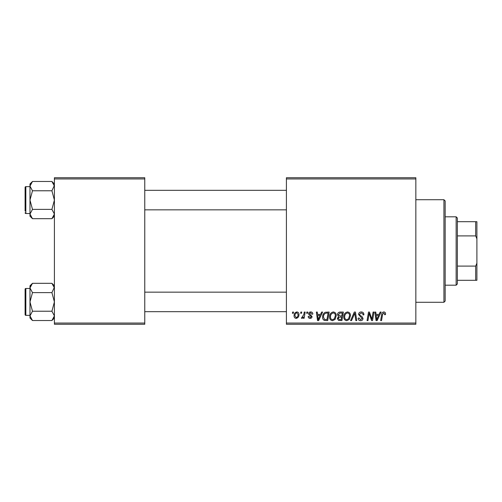 <?xml version="1.0" encoding="UTF-8"?>
<svg xmlns="http://www.w3.org/2000/svg" width="502" height="502" viewBox="0 0 502 502"><rect width="100%" height="100%" fill="white"/><g stroke="black" fill="none" stroke-linecap="round" stroke-linejoin="round"><path stroke-width="0.75" d="M286.41 177.733L415.844 177.733L415.844 178.957L286.41 178.957L286.41 177.733M329.594 316.906C329.576 314.189 330.818 312.539 333.322 311.943C335.286 312.3 336.265 313.537 336.252 315.639L335.085 319.423L332.544 320.715C330.517 320.339 329.532 319.071 329.594 316.906M320.596 314.384L321.644 312.056L322.604 312.056L318.632 320.602L317.546 320.602L316.379 312.056L317.27 312.056L317.559 314.384L320.596 314.384M383.792 311.943C384.952 312.018 385.536 312.646 385.542 313.825L385.461 314.61L384.57 314.716L384.651 313.976L383.735 312.941L382.568 314.547L381.545 320.602L380.642 320.602L381.702 314.334C381.809 312.947 382.505 312.15 383.792 311.943M358.566 314.453C358.729 312.853 359.62 312.018 361.245 311.943C363.04 312.037 363.925 313.003 363.894 314.836L363.009 314.942L362.777 313.681L361.189 312.941L359.457 314.371L359.683 315.118L361.998 316.574L363.009 318.444C362.896 319.906 362.099 320.665 360.612 320.715C359.068 320.615 358.233 319.793 358.114 318.237L359.012 317.961L360.643 319.711L362.118 318.5L358.566 314.453M350.578 320.602L354.312 312.056L355.447 312.056L356.753 320.602L355.855 320.602L354.738 313.273L351.532 320.602L350.578 320.602M343.801 316.906C343.788 314.189 345.031 312.539 347.528 311.943C349.499 312.3 350.471 313.537 350.465 315.639L349.292 319.423L346.756 320.715C344.73 320.339 343.744 319.071 343.801 316.906M292.421 313.273L292.628 312.056L293.513 312.056L293.331 313.273L292.421 313.273M286.41 323.043L415.844 323.043L415.844 324.267L286.41 324.267L286.41 178.957M415.844 323.043L415.844 178.957M337.476 314.71C337.582 313.135 338.398 312.25 339.936 312.056L343.355 312.056L341.912 320.602L338.543 320.458L337.363 318.525L338.543 316.442L337.476 314.71M379.092 314.384L380.146 312.056L381.106 312.056L377.134 320.602L376.048 320.602L374.881 312.056L375.772 312.056L376.061 314.384L379.092 314.384M372.183 317.27L373.099 312.056L373.996 312.056L372.534 320.602L371.599 320.602L369.152 313.348L367.966 320.602L367.062 320.602L368.506 312.056L369.447 312.056L371.907 319.297L372.183 317.27M310.713 311.943C312.062 311.993 312.771 312.696 312.834 314.051L311.943 314.277L310.669 312.721L309.502 313.675L312.056 316.611C311.955 317.741 311.334 318.331 310.192 318.381C308.95 318.35 308.272 317.722 308.172 316.492L309.056 316.385L310.23 317.603L311.165 316.749L311.077 316.247L309.063 314.873L308.611 313.744C308.78 312.551 309.477 311.955 310.713 311.943M325.246 312.257L329.149 312.056L327.706 320.602L324.487 320.489C323.119 319.824 322.491 318.695 322.598 317.101C322.548 314.923 323.432 313.304 325.246 312.257M294.072 315.783C294.015 313.7 294.938 312.42 296.839 311.943C298.244 312.131 298.954 312.953 298.954 314.421C299.041 316.586 298.1 317.91 296.142 318.381C294.724 318.155 294.034 317.289 294.072 315.783M300.635 313.273L300.842 312.056L301.733 312.056L301.545 313.273L300.635 313.273M303.817 314.541L304.268 312.056L305.166 312.056L304.118 318.268L303.214 318.268L303.44 316.988L302.003 318.381L301.395 318.155L303.817 314.541M306.628 313.273L306.835 312.056L307.726 312.056L307.538 313.273L306.628 313.273M54.404 177.733L144.764 177.733L144.764 178.957L54.404 178.957L54.404 177.733M144.764 323.043L144.764 324.267L54.404 324.267L54.404 323.043L144.764 323.043L144.764 178.957M54.404 323.043L54.404 178.957M341.184 319.605L341.63 316.938L338.743 317.289L338.254 318.488L339.659 319.605L341.184 319.605M341.799 315.94L342.289 313.053L339.747 313.097L338.361 314.735L339.917 315.94L341.799 315.94M348.595 318.764L349.574 315.595C349.587 314.095 348.877 313.21 347.466 312.941C345.564 313.518 344.636 314.867 344.692 317C344.654 318.532 345.351 319.435 346.782 319.711L348.595 318.764M377.422 317.923L378.608 315.381L376.186 315.381L376.713 319.667L377.422 317.923M318.927 317.923L320.107 315.381L317.684 315.381L318.218 319.667L318.927 317.923M326.971 319.605L328.082 313.053L326.94 313.053C324.587 313.273 323.432 314.641 323.489 317.157L324.562 319.46L326.971 319.605M334.382 318.764L335.367 315.595C335.374 314.095 334.671 313.21 333.253 312.941C331.351 313.518 330.429 314.867 330.479 317C330.448 318.532 331.144 319.435 332.575 319.711L334.382 318.764M296.18 317.603C297.523 317.113 298.15 316.084 298.069 314.516L296.833 312.721C295.534 313.235 294.906 314.258 294.956 315.789L296.18 317.603M443.931 199.714L445.155 200.938L445.155 301.062L443.931 302.286L443.931 199.714L415.844 199.714M443.931 302.286L415.844 302.286M54.404 285.801L51.913 283.31L54.404 287.96L54.354 287.32L51.913 292.616L32.479 292.616L29.982 287.96L32.479 283.31L51.913 283.31M32.479 283.31L29.982 285.801L29.982 318.036L32.479 320.527L29.982 315.877L32.479 311.221L29.982 301.922L32.479 292.616M25.1 314.616A0.734 0.734 0 0 0 25.834 315.35L25.834 288.487A0.734 0.734 0 0 0 25.1 289.221L25.1 314.616L25.1 289.221A0.734 0.734 0 0 1 25.834 288.487L29.982 288.487M25.834 315.35L29.982 315.35M51.913 292.616L54.404 301.922L51.913 311.221L54.404 315.877L51.913 320.527L32.479 320.527M51.913 311.221L32.479 311.221M53.708 318.274L54.404 315.877M30.685 285.563L30.038 287.32M54.404 183.964L51.913 181.473L54.404 186.123L54.354 185.483L51.913 190.779L32.479 190.779L29.982 186.123L32.479 181.473L51.913 181.473M32.479 181.473L29.982 183.964L29.982 216.199L32.479 218.69L29.982 214.04L32.479 209.384L29.982 200.078L32.479 190.779M29.982 186.65L25.834 186.65A0.734 0.734 0 0 0 25.1 187.384L25.1 211.072M25.1 189.091L25.1 187.384A0.734 0.734 0 0 1 25.834 186.65L25.834 213.513A0.734 0.734 0 0 1 25.1 212.779M25.834 213.513L29.982 213.513M51.913 190.779L54.404 200.078L51.913 209.384L54.404 214.04L51.913 218.69L32.479 218.69M51.913 209.384L32.479 209.384M53.708 216.437L54.404 214.04M30.685 183.726L30.038 185.483M456.142 216.808L457.36 218.031L457.36 283.969L456.142 285.192L456.142 216.808L445.155 216.808M457.36 221.696L476.9 221.696L476.9 280.304L475.676 280.304L475.676 266.104L476.9 263.211M457.36 266.104L475.676 266.104M476.9 238.789L475.676 235.896L475.676 221.696M457.36 235.896L475.676 235.896M457.36 280.304L475.676 280.304M54.404 318.036L51.913 320.527M286.41 311.686L144.764 311.686M286.41 292.151L144.764 292.151M144.764 190.314L286.41 190.314M144.764 209.849L286.41 209.849M54.404 216.199L51.913 218.69M456.142 285.192L445.155 285.192"/></g></svg>

